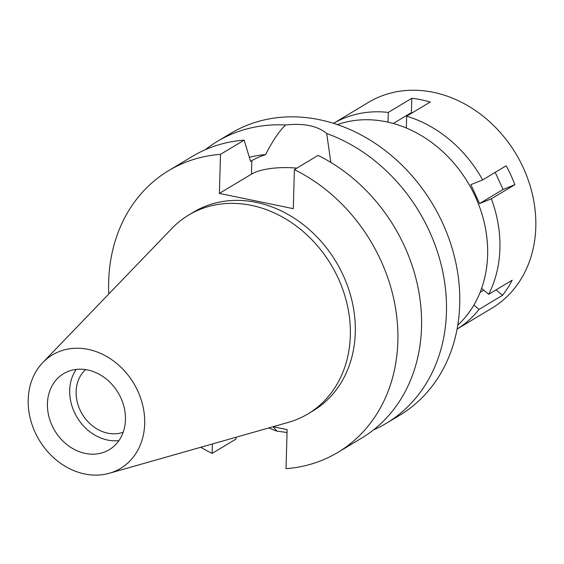 <?xml version="1.0" encoding="UTF-8"?>
<svg xmlns="http://www.w3.org/2000/svg" width="564" height="564" viewBox="0 0 564 564"><rect width="100%" height="100%" fill="white"/><g stroke="black" fill="none" stroke-linecap="round" stroke-linejoin="round"><path stroke-width="0.85" d="M144.68 423.712A66.192 55.131 59 0 1 109.31 473.274A66.192 55.131 59 0 1 28.2 399.65A66.192 55.131 59 0 1 42.822 362.546A66.192 55.131 59 0 1 107.907 357.202A66.192 55.131 59 0 1 144.68 423.712M125.455 419.743A44.344 36.935 -121 0 0 104.742 377.817A44.344 36.935 -121 0 0 63.612 373.664A44.344 36.935 -121 0 0 47.425 403.627A44.344 36.935 -121 0 0 68.138 445.546A44.344 36.935 -121 0 0 109.268 449.698A44.344 36.935 -121 0 0 125.455 419.743M42.822 362.546L171.9 228.42A115.944 96.571 59 0 1 188.623 215.081A115.944 96.571 59 0 1 296.163 225.931A115.944 96.571 59 0 1 350.329 335.552A115.944 96.571 59 0 1 307.993 413.884A115.944 96.571 59 0 1 288.366 422.373L109.31 473.274M307.993 413.884L312.942 410.916A115.944 96.571 -121 0 0 355.278 332.584A115.944 96.571 -121 0 0 301.113 222.963A115.944 96.571 -121 0 0 193.572 212.113L188.623 215.081M273.082 426.722L287.125 429.62L286.033 468.677A164.328 136.876 59 0 0 337.857 452.399A164.328 136.876 59 0 0 395.879 310.362A164.328 136.876 59 0 0 294.387 169.616L293.294 208.673L219.389 193.41L220.482 154.353A164.328 136.876 59 0 0 168.664 170.631L192.338 156.411A164.328 136.876 -121 0 1 244.156 140.133L250.585 161.41L251.819 160.669C255.013 158.71 259.616 156.665 265.63 154.536A138.243 115.148 -121 0 0 249.366 157.328M212.395 443.974L212.127 453.414A164.328 136.876 59 0 1 200.798 447.266M108.774 294.013A164.328 136.876 59 0 1 168.664 170.631M219.389 193.41L251.445 174.163A41.997 14.149 -178.4 0 1 296.847 168.135M244.156 140.133L220.482 154.353M236.344 437.163L235.801 439.194L212.127 453.414M294.387 169.616L318.061 155.396A164.328 136.876 -121 0 1 419.553 296.149A164.328 136.876 -121 0 1 361.531 438.179L337.857 452.399M330.828 162.404L326.718 133.499C317.518 125.857 303.792 123.015 285.539 124.989C279.265 131.01 272.631 140.859 265.63 154.536M205.275 149.728A164.328 136.876 59 0 1 217.26 141.451A164.328 136.876 59 0 1 285.539 124.989M273.046 426.729L276.987 431.171A164.328 136.876 59 0 1 268.795 427.935M276.987 431.171L287.041 432.482M326.718 133.499A164.328 136.876 59 0 1 446.448 312.195A164.328 136.876 59 0 1 386.453 423.219L399.728 415.245A164.328 136.876 -121 0 0 459.731 304.222A164.328 136.876 -121 0 0 382.963 148.854A164.328 136.876 -121 0 0 230.535 133.478L217.26 141.451M386.453 423.219A164.328 136.876 59 0 1 373.509 429.902M457.771 325.146A118.687 98.855 -121 0 0 487.627 255.055A118.687 98.855 -121 0 0 337.342 124.588M85.573 369.582A37.041 30.851 -121 0 0 76.126 391.578A37.041 30.851 -121 0 0 123.192 432.236M118.948 440.583A44.344 36.935 59 0 1 69.696 390.246A44.344 36.935 59 0 1 76.21 369.406M406.327 128.014L406.658 116.191A119.991 99.941 59 0 1 482.636 179.909L470.862 184.668L479.562 203.576L491.343 198.81A119.991 99.941 59 0 1 499.916 248.604A119.991 99.941 59 0 1 488.678 294.309L481.6 288.373M388.025 122.155L388.3 112.405A119.991 99.941 59 0 0 333.557 123.347M473.866 305.096L479.019 309.417A119.991 99.941 59 0 1 457.087 329.073M479.019 309.417L502.538 295.303A119.991 99.941 59 0 0 512.19 280.188L488.678 294.309M457.08 329.08L491.991 308.12A119.991 99.941 -121 0 0 535.8 227.052A119.991 99.941 -121 0 0 479.745 113.611A119.991 99.941 -121 0 0 368.454 102.38L333.543 123.347M502.538 295.303L496.059 289.875M483.771 290.192L480.084 292.406M491.343 198.81L514.854 184.696L503.081 189.455L495.206 172.358M412.347 112.779L411.41 112.588L411.812 98.284L388.3 112.405M411.812 98.284A119.991 99.941 59 0 1 430.17 102.077L406.658 116.191M514.854 184.696A119.991 99.941 59 0 0 506.155 165.788L482.636 179.909M503.081 189.455L479.562 203.576M411.41 112.588L393.277 123.474M251.445 174.163L251.819 160.669"/></g></svg>
